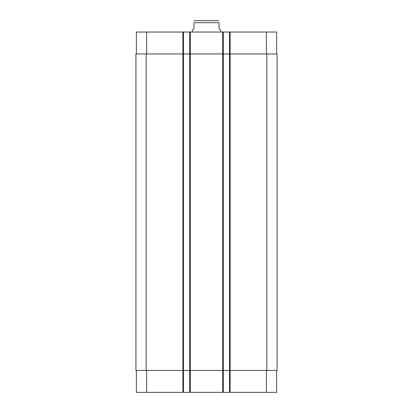 <?xml version="1.0" encoding="UTF-8"?>
<svg xmlns="http://www.w3.org/2000/svg" width="413" height="413" viewBox="0 0 413 413"><rect width="100%" height="100%" fill="white"/><g stroke="black" fill="none" stroke-linecap="round" stroke-linejoin="round"><path stroke-width="0.62" d="M220.733 32.033L220.733 30.325L219.024 28.621L219.024 22.7C219.024 19.664 219.024 19.664 219.024 22.7C219.024 19.664 219.024 19.664 219.024 22.7L193.976 22.7L193.976 28.621L192.267 30.325L192.267 32.033M193.976 22.7C193.976 19.664 193.976 19.664 193.976 22.7C193.976 19.664 193.976 19.664 193.976 22.7M193.976 20.681L219.024 20.681M136.373 370.435L136.373 392.35L276.627 392.35L276.627 370.435M136.373 53.948L136.373 32.033L276.627 32.033L276.627 53.948M183.444 392.35L183.444 53.948L135.918 53.948L135.918 370.435L277.082 370.435L277.082 53.948L183.444 53.948L183.444 32.033M189.706 392.35L189.706 32.033M223.294 392.35L223.294 32.033M229.556 392.35L229.556 32.033M146.62 53.948L146.62 32.033M182.876 392.35L182.876 32.033M190.279 392.35L190.279 32.033M222.721 392.35L222.721 32.033M230.124 392.35L230.124 32.033M266.38 53.948L266.38 32.033M146.62 370.435L146.62 392.35M266.38 370.435L266.38 392.35M266.839 370.435L266.839 53.948M146.161 370.435L146.161 53.948"/></g></svg>

